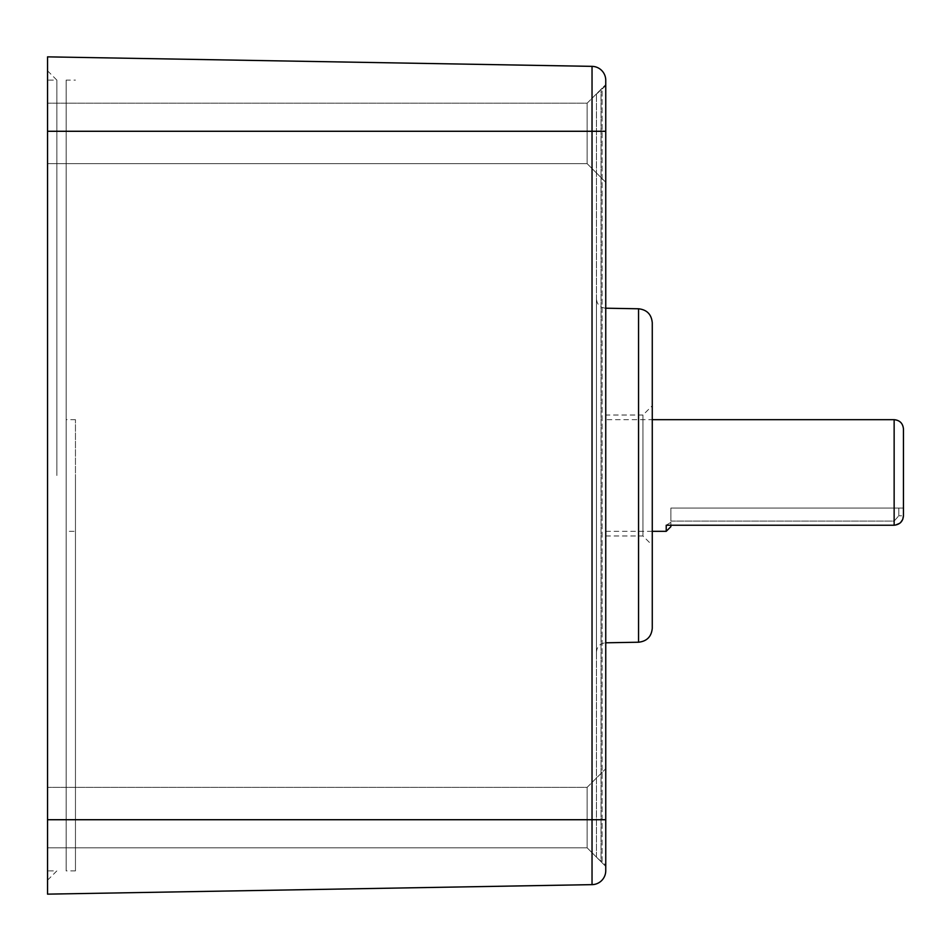 <?xml version="1.0" encoding="UTF-8"?>
<svg xmlns="http://www.w3.org/2000/svg" width="951" height="951" viewBox="0 0 951 951"><rect width="100%" height="100%" fill="white"/><g stroke="black" fill="none" stroke-linecap="round" stroke-linejoin="round"><path stroke-width="0.71" stroke-dasharray="4.75 3.57" d="M605.751 133.425L605.751 182.271L605.751 133.425M605.751 817.575L605.751 866.42L605.751 817.575M605.751 865.244L605.751 85.756L605.751 865.244L602.09 861.523L602.09 89.477L602.09 861.523L601.008 861.499L601.008 89.501L601.008 861.499L596.443 856.851L596.443 94.149L596.443 856.851M47.55 819.726L47.55 894.142L592.033 884.644A13.956 13.956 0 0 0 605.751 870.688L605.751 80.312A13.956 13.956 0 0 0 592.033 66.356L47.55 56.858L47.55 819.726L592.033 819.726L592.033 66.356M47.55 787.345L47.55 847.817L47.55 787.345L47.55 847.817L47.55 787.345L587.136 787.345L587.136 847.817L587.136 787.345L587.136 847.817L587.136 787.345L605.751 768.729L587.136 787.345L47.55 787.345M47.55 103.183L47.55 163.655L47.55 103.183L47.55 163.655L47.55 103.183L587.136 103.183L587.136 163.655L587.136 103.183L587.136 163.655L587.136 103.183L605.751 84.58L587.136 103.183L47.55 103.183M47.55 475.5L47.55 70.814L47.55 475.5M605.751 85.756L596.443 94.149M596.443 298.899L596.443 652.101L596.443 298.899C596.966 304.475 600.022 307.577 605.585 308.195L605.585 642.805C600.022 643.423 596.966 646.525 596.443 652.101M605.751 642.793L605.751 308.207M652.267 628.266L652.267 322.734M605.751 415.028L605.751 535.972L605.751 415.028L642.959 415.028L642.959 535.972L642.959 415.028L652.267 405.732L652.267 475.5M605.751 419.676L605.751 531.324L605.751 419.676L652.267 419.676M900.573 522.598L894.142 525.225L666.223 525.225L666.223 531.324M670.871 522.325L666.223 525.225L670.871 522.325L670.871 525.225L670.871 522.325M670.871 521.077L894.142 521.077L898.802 515.787L898.802 508.06L670.871 508.06L670.871 521.077L670.871 508.06L903.45 508.06L898.802 508.06L898.802 515.787L894.142 521.077L670.871 521.077M903.45 515.145L903.45 508.06L903.45 515.787L898.802 515.787L903.45 515.787L903.45 428.984M56.858 475.5L56.858 80.11L56.858 475.5M75.462 531.324L75.462 419.676L75.462 531.324L66.154 531.324L66.154 419.676L66.154 531.324M75.462 475.5L75.462 870.89L75.462 475.5M66.154 80.11L66.154 870.89L66.154 80.11L75.462 80.11M605.751 870.688A13.956 13.956 0 0 1 592.033 884.644L592.033 819.726L605.751 819.726M605.751 131.274L47.55 131.274M638.549 642.222L638.549 308.778M894.142 525.225L894.142 419.676M47.55 847.817L587.136 847.817L605.751 866.42L587.136 847.817L47.55 847.817M47.55 163.655L587.136 163.655L605.751 182.271L587.136 163.655L47.55 163.655M605.751 535.972L642.959 535.972L652.267 545.268M605.751 531.324L652.267 531.324M47.55 70.814L56.858 80.11L47.55 80.11M47.55 880.186L56.858 870.89L47.55 870.89M75.462 870.89L66.154 870.89M75.462 419.676L66.154 419.676"/><path stroke-width="1.43" d="M47.55 131.274L47.55 56.858L592.033 66.356A13.956 13.956 0 0 1 605.751 80.312L605.751 870.688A13.956 13.956 0 0 1 592.033 884.644L47.55 894.142L47.55 131.274L592.033 131.274L592.033 884.644M605.751 308.207L638.549 308.778L638.549 642.222L605.585 642.805M638.549 642.222C646.894 641.283 651.471 636.635 652.267 628.266L652.267 322.734C651.471 314.365 646.894 309.717 638.549 308.778M652.267 475.5L652.267 405.732M652.267 531.324L666.223 531.324L666.223 525.225L894.142 525.225C899.86 524.572 902.963 521.433 903.45 515.787L902.737 519.389M652.267 419.676L894.142 419.676C899.801 420.235 902.903 423.338 903.45 428.984L903.45 515.145M902.737 519.412L900.573 522.598M670.871 525.225L670.871 526.664L670.871 525.225M605.751 819.726L47.55 819.726M605.751 80.312A13.956 13.956 0 0 0 592.033 66.356L592.033 131.274L605.751 131.274M894.142 419.676L894.142 525.225M670.871 526.664L666.223 531.324"/></g></svg>
